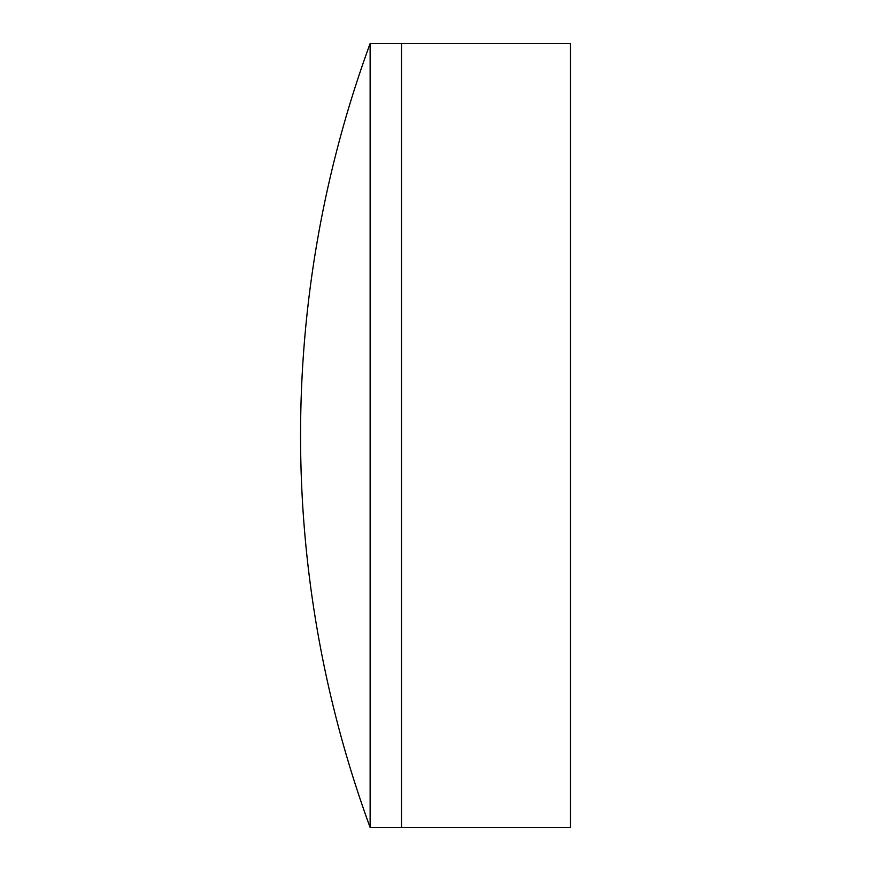 <?xml version="1.0" encoding="UTF-8"?>
<svg xmlns="http://www.w3.org/2000/svg" width="871" height="871" viewBox="0 0 871 871"><rect width="100%" height="100%" fill="white"/><g stroke="black" fill="none" stroke-linecap="round" stroke-linejoin="round"><path stroke-width="1.31" d="M370.131 827.45L401.498 827.45L401.498 43.55L570.451 43.55L570.451 827.45L401.498 827.45L401.498 43.55L370.131 43.55A1138.811 1138.811 0 0 0 370.131 827.45L370.131 43.55"/></g></svg>
